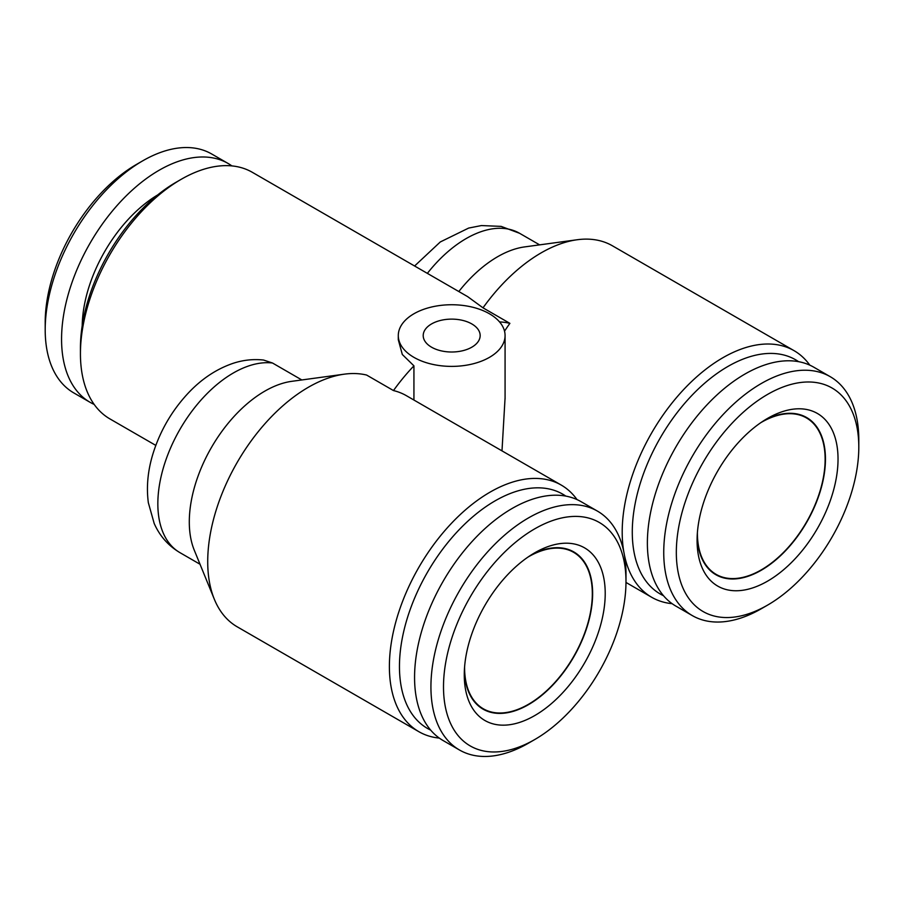 <?xml version="1.0" encoding="UTF-8"?>
<svg xmlns="http://www.w3.org/2000/svg" width="904" height="904" viewBox="0 0 904 904"><rect width="100%" height="100%" fill="white"/><g stroke="black" fill="none" stroke-linecap="round" stroke-linejoin="round"><path stroke-width="1.36" d="M439.31 738.093A142.38 82.207 -60 0 1 418.88 731.698L237.21 626.811A142.38 82.207 -60 0 1 214.35 599.284L194.27 550.174A106.785 61.653 -60 0 1 211.412 447.514A106.785 61.653 -60 0 1 291.743 381.33L344.322 374.166A142.38 82.207 -60 0 1 366.606 375.047L393.477 390.562A142.38 82.207 120 0 1 413.93 365.849L402.314 354.492L398.291 339.723L398.291 335.565A53.392 30.826 0 0 0 451.684 366.391A53.392 30.826 0 0 0 505.076 335.565A53.392 30.826 0 0 0 472.114 307.089A53.392 30.826 0 0 0 413.93 313.767A53.392 30.826 0 0 0 398.291 335.565M214.35 599.284A142.38 82.207 -60 0 1 207.717 561.633A142.38 82.207 -60 0 1 344.322 374.166M272.499 363.012L263.539 360.041C253.041 358.899 242.701 360.063 232.486 363.532C216.011 369.295 201.151 379.262 187.919 393.455C171.929 410.687 160.358 430.53 153.217 452.983C147.86 470.057 146.233 486.623 148.335 502.692L154.177 523.427C159.68 535.936 168.268 545.688 179.952 552.649A106.785 61.653 -60 0 1 173.941 440.655A106.785 61.653 -60 0 1 272.499 363.012L301.834 379.962M809.826 365.171A142.38 82.207 120 0 0 794.074 350.673L612.404 245.786A142.38 82.207 120 0 0 577.136 239.752A142.38 82.207 120 0 0 483.007 307.835L467.696 296.659L252.306 172.302A142.38 82.207 120 0 0 181.116 179.354L181.116 179.354A142.38 82.207 120 0 0 80.433 353.735A142.38 82.207 120 0 0 109.926 418.914L155.804 445.401M483.007 307.835L509.89 323.361A142.38 82.207 120 0 0 499.55 321.914M764.343 420.337A90.762 52.409 -60 0 1 825.442 460.272A90.762 52.409 -60 0 1 762.298 569.644A90.762 52.409 -60 0 1 697.165 536.705M697.402 532.58A90.321 52.149 120 0 0 716.104 574.356A90.321 52.149 120 0 0 806.424 522.218A90.321 52.149 120 0 0 806.424 417.919A90.321 52.149 120 0 0 761.27 422.394A90.321 52.149 120 0 0 760.897 422.609M534.75 715.561A99.666 57.54 -60 0 1 464.272 674.87A99.666 57.54 -60 0 1 534.739 552.807A99.666 57.54 -60 0 1 605.217 593.499A99.666 57.54 -60 0 1 534.75 715.561M531.518 554.751A90.762 52.409 -60 0 1 592.617 595.284A90.762 52.409 -60 0 1 528.456 704.668A90.762 52.409 -60 0 1 464.34 671.118M418.88 731.698A142.38 82.207 -60 0 1 389.387 666.519A142.38 82.207 -60 0 1 451.537 523.235A142.38 82.207 -60 0 1 561.26 485.086L406.461 395.726A142.38 82.207 120 0 0 393.477 390.562M413.93 400.031L413.93 365.849M577.136 239.752L524.557 246.916A106.785 61.653 120 0 0 458.814 291.529M794.074 350.673A142.38 82.207 120 0 0 676.158 397.986A142.38 82.207 120 0 0 623.828 551.971M624.415 555.056A142.38 82.207 120 0 0 651.694 597.284A142.38 82.207 120 0 0 672.124 603.68M798.605 361.679A135.261 78.094 120 0 0 660.293 437.841A135.261 78.094 120 0 0 663.491 595.702M176.077 182.258L181.116 179.354L176.077 182.258A135.261 78.094 120 0 0 80.433 347.916L80.433 353.735M231.876 165.907A137.928 79.631 120 0 0 228.057 163.443L211.694 153.996A137.928 79.631 120 0 0 142.73 160.822L136.436 164.46A129.035 74.501 120 0 0 45.2 322.491L45.2 329.757A137.928 79.631 120 0 0 73.766 392.901L90.129 402.337A137.928 79.631 120 0 0 94.174 404.416M142.73 160.822A137.928 79.631 120 0 0 45.2 329.757M767.564 605.126L761.27 608.754A137.928 79.631 -60 0 1 692.306 615.59A137.928 79.631 -60 0 1 671.163 505.065A137.928 79.631 -60 0 1 761.27 383.522A137.928 79.631 -60 0 1 830.234 376.685A137.928 79.631 -60 0 1 858.8 439.83L858.8 447.096A129.035 74.501 -60 0 1 767.564 605.126A129.035 74.501 -60 0 1 676.328 552.446A129.035 74.501 -60 0 1 767.564 394.415A129.035 74.501 -60 0 1 858.8 447.096M528.456 743.178L534.75 739.54L528.456 743.178A137.928 79.631 -60 0 1 459.492 750.004L443.129 740.557A137.928 79.631 -60 0 1 443.129 581.295A137.928 79.631 -60 0 1 581.057 501.663L597.42 511.099A137.928 79.631 -60 0 1 625.986 574.243L625.986 581.509A129.035 74.501 -60 0 1 534.75 739.54A129.035 74.501 -60 0 1 443.502 686.859A129.035 74.501 -60 0 1 534.75 528.829A129.035 74.501 -60 0 1 625.986 581.509M464.588 666.994A90.321 52.149 120 0 0 483.29 708.781A90.321 52.149 120 0 0 573.611 656.632A90.321 52.149 120 0 0 573.611 552.333A90.321 52.149 120 0 0 528.456 556.807A90.321 52.149 120 0 0 528.083 557.022M561.26 485.086A142.38 82.207 -60 0 1 577.012 499.584M157.748 194.891A108.74 62.783 120 0 0 82.207 325.722M228.057 163.443A137.928 79.631 120 0 0 90.129 243.074A137.928 79.631 120 0 0 90.129 402.337M692.306 615.59L675.943 606.143A137.928 79.631 -60 0 1 654.801 495.618A137.928 79.631 -60 0 1 744.907 374.075A137.928 79.631 -60 0 1 813.871 367.239L830.234 376.685M505.076 397.839L501.991 450.87M767.564 418.394A99.666 57.54 -60 0 1 838.031 459.085A99.666 57.54 -60 0 1 767.564 581.148A99.666 57.54 -60 0 1 697.086 540.456A99.666 57.54 -60 0 1 767.564 418.394L767.564 418.394M509.89 323.361A142.38 82.207 120 0 0 504.534 331.158M430.677 730.116A135.261 78.094 -60 0 1 399.455 666.519A135.261 78.094 -60 0 1 460.554 528.264A135.261 78.094 -60 0 1 565.791 496.093M459.492 750.004A137.928 79.631 -60 0 1 459.492 590.741A137.928 79.631 -60 0 1 597.42 511.099M431.547 347.192A28.476 16.441 0 0 0 462.588 350.752A28.476 16.441 0 0 0 480.16 335.565A28.476 16.441 0 0 0 451.684 319.123A28.476 16.441 0 0 0 423.208 335.565A28.476 16.441 0 0 0 431.547 347.192M414.597 266.002L440.293 241.956L468.667 228.068L481.425 225.559L501.132 226.384L519.551 233.277A106.785 61.653 120 0 0 427.355 273.37M505.076 399.059L505.076 335.565M651.694 597.284L625.975 582.436M539.62 244.86L519.551 233.277M200.01 564.243L179.952 552.649"/></g></svg>
